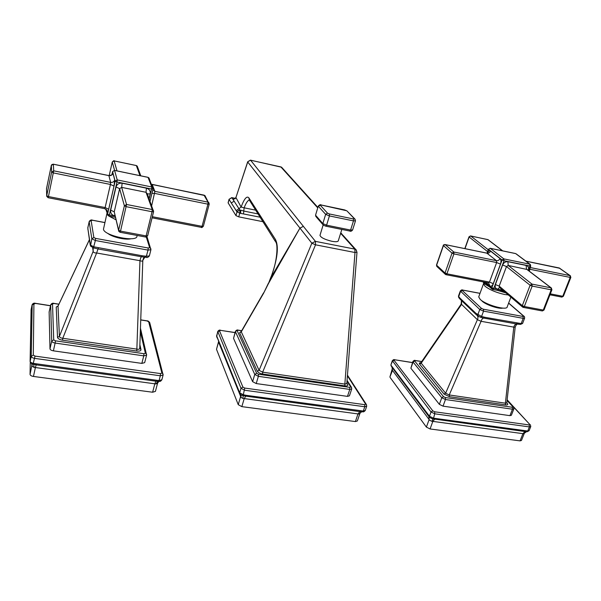 <?xml version="1.0" encoding="UTF-8"?>
<svg xmlns="http://www.w3.org/2000/svg" width="601" height="601" viewBox="0 0 601 601"><rect width="100%" height="100%" fill="white"/><g stroke="black" fill="none" stroke-linecap="round" stroke-linejoin="round"><path stroke-width="0.9" d="M505.914 292.912L497.56 290.396M489.537 286.91L484.894 284.123L482.979 281.846M483.602 283.522L478.712 296.909L480.207 299.396C485.871 305.053 507.484 310.935 507.236 306.773L510.88 297.119M481.386 300.357L482.152 301.176C485.833 304.797 498.935 309.222 502.737 308.11M461.222 304.038L477.397 319.687L481.085 321.31C481.777 319.086 482.753 318.027 484.015 318.132L484.924 317.305L521.187 323.586L522.63 323.368L524.598 318.245M458.473 296.068L458.691 296.616L460.531 291.485L462.838 290.14L480.004 293.378M476.127 314.541L460.554 299.659L460.178 298.321L476.022 313.421L481.574 316.464L480.522 317.245L478.291 316.269L477.803 314.819L479.763 309.485L481.506 308.403L462.207 290.448M517.777 323.203L516.83 324.014L518.4 324.209L520.241 324.382L521.187 323.586L523.201 318.342L523.02 316.457L483.399 309.222L481.506 308.403M516.251 323.909L517.281 323.113M484.068 318.147L516.83 324.014C515.5 323.894 514.494 324.931 513.795 327.124L515.192 327.139C516.176 324.532 517.386 323.511 518.821 324.082M444.011 394.068L445.626 393.212L449.24 394.955L449.428 396.683L444.011 394.068L419.596 364.093L421.121 363.289L461.553 304.406L461.628 300.688M460.298 299.418L458.969 297.871L458.691 296.616L460.178 298.321M420.88 362.891L420.384 363.034L420.895 362.794L445.626 393.212L477.397 319.687C478.351 317.674 478.08 316.081 476.57 314.909M484.015 318.132L480.777 317.29M505.621 404.894L505.388 403.188L506.801 402.865L507.274 403.346C508.228 404.571 507.68 405.089 505.621 404.894L449.428 396.683M419.596 364.093C418.957 363.184 419.393 362.734 420.91 362.756M412.917 361.426L410.881 368.255L439.354 404.353L443.027 406.156L509.941 415.652L511.361 415.283L513.84 408.98M390.996 364.559L392.461 361.269L394.053 360.277L432.795 410.851L434.658 411.775L529.196 424.945L529.721 424.381L507.109 400.078M428.566 416.095L392.002 367.354L391.108 365.205L391.116 365.994M392.325 360.698L431.03 411.955L429.467 416.238L433.193 418.093L432.269 418.769L429.865 417.575L429.467 416.238L391.837 366.325M432.269 418.769L525.004 431.541L527.107 431.713L527.731 431.022L433.531 418.183L434.763 413.804L434.658 411.775M432.795 410.851L431.03 411.955L434.763 413.804L529.383 426.913L527.731 431.022L529.158 430.564L530.728 426.665M391.213 365.408L391.912 367.226M428.49 415.103L429.475 417.207M429.302 416.08L429.828 417.545M392.325 370.051L392.13 367.519M392.28 370.193L392.25 367.684M389.966 376.827L392.498 370.434L429.61 420.204L431.864 421.339L433.531 418.183M431.864 421.339L432.848 421.384L435.312 418.499M390.094 377.413L426.387 427.093L430.076 428.956L432.848 421.384L523.629 433.764L527.385 431.022M523.629 433.764L526.153 431.758M430.076 428.956L520.053 440.871L521.458 440.465L524.2 433.614M507.274 403.346L506.816 403.158M461.44 300.508L461.162 304.121L420.978 362.666M107.046 213.009L103.47 229.206C103.868 235.742 136.96 242.609 136.96 236.238L137.148 235.457M107.744 233.316C111.839 237.042 125.759 240.28 131.026 238.747M87.874 227.463L87.941 229.702M90.067 244.081L87.979 229.364L90.39 245.073L93.921 246.823L142.024 255.741L146.501 256.274L149.394 255.868L150.919 249.723L148.026 250.099L148.229 248.003L95.627 238.394L93.854 237.523L91.104 220.492L92.614 220.282L104.844 222.595M92.614 247.635L93.17 251.271L93.178 247.8M93.516 247.845L98.016 248.979L98.421 247.912M139.883 344.681L140.995 349.602C141.017 350.849 139.612 351.33 136.788 351.037L62.542 340.196C59.529 339.633 57.854 338.686 57.508 337.356L59.424 336.38L93.17 251.271C93.29 252.428 94.44 253.006 96.618 252.991L98.016 248.979M91.104 220.492L89.173 221.679L91.825 238.777L95.364 240.513L93.425 247.86L90.503 246.042L91.825 238.777L93.854 237.523M62.542 340.196L62.782 338.265L96.618 252.991L139.958 260.691C140.536 258.137 141.07 256.83 141.551 256.777L146.073 257.303L148.026 250.099L95.364 240.513L95.627 238.394M136.788 351.037L139.958 260.691C141.701 261.375 142.655 261.255 142.813 260.338L145.502 256.161M57.508 337.356L56.231 307.073L58.087 305.886M49.139 312.032L49.988 348.888C50.214 349.812 51.348 350.458 53.399 350.841L141.836 363.395L144.676 362.636L146.591 355.138L143.759 355.867L143.955 353.704L55.435 340.835L53.722 339.858L52.52 303.873L54.045 303.505L58.853 304.264M32.184 304.647L31.237 356.363L30.155 361.411L31.47 363.613L36.18 364.86L155.997 381.199L158.867 381.462L159.062 380.598L33.596 363.432C31.522 362.921 30.373 362.245 30.155 361.411L31.117 309.695L32.093 304.917L35.467 303.43L50.484 305.789M33.295 355.093L31.237 356.363C31.432 357.325 32.582 357.993 34.685 358.384L160.324 375.783L159.062 380.598L161.864 379.757L163.119 375.001L160.324 375.783L160.505 373.582L35.023 356.1L33.295 355.093L33.919 303.79M31.177 309.275L32.101 304.835C32.882 303.37 33.994 302.859 35.451 303.317L35.467 303.43M33.04 364.296L35.023 356.1M158.882 381.462L159.663 381.38C160.129 381.62 160.858 381.109 161.842 379.84M31.62 363.455L32.123 366.242L34.204 367.474L33.664 364.446L34.054 363.552M34.204 367.474L35.391 367.534L36.443 363.966M30.275 362.373L30.05 374.415C30.238 375.4 31.372 376.076 33.461 376.451L35.391 367.534L155.839 383.949L158.611 380.591M155.839 383.949L157.537 383.273L158.769 381.462M31.996 364.041L32.123 366.242M157.597 383.107L155.426 391.386L152.624 392.228L33.461 376.451M56.231 307.073L58.184 305.804M139.74 348.197L139.755 348.4C139.575 349.219 138.636 349.466 136.93 349.143L62.782 338.265C60.724 338.032 59.604 337.401 59.424 336.38L58.012 306.164L89.429 239.754M140.995 349.602L139.755 348.4L142.813 260.338C143.399 258.212 143.985 257.145 144.578 257.145M235.096 198.638L233.128 199.322L235.975 197.616L241.121 207.044C244.216 198.743 246.786 195.663 248.822 197.797L249.34 200.103L275.303 241.354M250.437 160.136L247.702 161.759L235.923 197.556L247.725 161.992L299.944 228.102L270.743 277.955C277.497 259.369 279.052 246.523 275.408 239.408L248.822 197.797M236.193 210.65L236.764 211.68L239.701 209.869L234.135 201.185L231.28 202.95L236.193 210.65L241.121 207.044L244.126 207.811C245.967 203.048 247.687 200.456 249.287 200.043M235.367 198.428L231.911 197.714L229.049 199.307L228.095 202.815L235.96 215.624L236.959 211.988L239.701 209.869L243.766 211.041L244.126 207.811L255.673 210.162M346.822 383.851L347.648 384.362L346.845 383.085M356.453 250.204L355.769 249.498L356.994 252.18L346.8 383.588L344.846 384.092L344.929 385.902C347.325 386.135 348.234 385.617 347.648 384.362M356.994 252.18L354.996 252.518L344.846 384.092L262.637 372.169L315.533 244.817L311.844 243.202L259.084 370.329L262.637 372.169L262.629 374.025C259.933 373.514 258.16 372.59 257.303 371.253L259.084 370.329L241.174 331.609L263.576 292.852M257.303 371.253L239.604 332.781L241.226 331.512M235.419 331.309L233.541 338.378L252.615 381.658L256.221 383.558L258.37 376.331L258.445 374.213L349.759 387.367L350.668 386.841L346.995 381.064M256.221 383.558L347.468 396.382L349.436 395.841L351.705 389.02M362.328 411.813L363.312 411.046L246.275 395.338L243.322 394.744L239.686 392.791L216.645 335.861L217.78 331.79L220.567 330.355L235.044 332.638M217.757 331.429L241.001 388.284L244.652 390.237L364.769 406.757L363.312 411.046L365.273 410.423L366.708 406.201L364.769 406.757L364.739 404.668L244.742 388.066L242.917 387.097L219.47 330.738M220.387 330.227L220.484 330.242C219.62 329.784 218.704 330.204 217.742 331.497L216.683 336.68M242.917 387.097L241.001 388.284L239.686 392.791L240.182 394.226L241.993 395.308L243.322 394.744L244.742 388.066M240.385 394.354L241.993 395.308M242.579 395.518L243.157 395.683L243.863 394.902M241.024 394.857L241.054 397.441L242.924 398.455L243.187 395.691L245.764 396.149L246.275 395.338M242.924 398.455L244.216 398.583L245.764 396.149L359.871 411.61L362.2 411.813L362.771 411.046M218.546 341.691L216.51 349.309L238.236 404.668L241.842 406.637L244.216 398.583L358.962 414.059L361.614 411.783M358.962 414.059L359.894 413.458M216.51 349.309L218.561 342.007L241.054 397.441M241.842 406.637L355.401 421.564L357.347 420.97L359.834 413.638M303.392 226.374L315.42 241.369L311.844 243.202L299.967 228.125L303.377 226.344L299.944 228.102L268.527 283.417L270.608 277.887L268.527 283.417L263.493 293.446L268.429 283.169M239.604 332.781L241.234 331.932L263.493 293.446M323.15 224.962L319.972 235.389C320.836 237.583 324.803 239.551 331.88 241.286C335.801 241.993 337.935 241.827 338.295 240.783L341.826 229.432M247.702 161.759L250.617 160.219L280.855 166.913L317.749 207.886M235.96 215.624L238.747 216.856L262.922 221.686M499.987 258.52C501.099 259.707 501.264 261.57 500.483 264.102L496.651 262.547L496.494 260.684C498.071 260.834 499.236 260.113 499.987 258.52L490.514 251.09C489.785 252.653 488.643 253.359 487.095 253.209L445.146 244.607L453.808 252.022L496.494 260.684L486.825 253.119M444.89 244.517L443.403 245.681L436.619 265.214L445.04 273.019L452.027 253.126L453.808 252.022L453.928 253.907L446.919 273.816L489.477 282.064L496.651 262.547L453.928 253.907L452.027 253.126L443.29 245.463M528.354 270.45L530.029 266.048L504.029 260.759L493.714 288.63L492.242 289.269L491.813 287.826L483.843 282.012M492.895 289.502L497.358 290.351L498.379 289.524L491.813 287.826L502.105 259.978L488.613 249.392L487.231 253.179M500.483 264.102L493.263 283.649C492.257 285.948 491.122 286.715 489.875 285.948L485.736 282.38M490.514 251.09C489.379 250.444 488.32 251.143 487.336 253.179M508.311 294.941L504.555 294.467C496.291 292.612 489.785 289.87 485.03 286.249L483.497 283.852L483.595 282.695M484.894 284.123L484.834 283.056M489.417 285.76L489.823 287.18M504.284 291.53L498.379 289.524M528.234 270.352L528.309 270.157C529.008 267.7 528.279 266.123 526.123 265.424L507.883 261.713C505.509 261.495 503.758 262.577 502.624 264.981L495.382 284.536C494.721 286.985 495.479 288.548 497.658 289.216L502.706 290.185M516.221 253.9L530.082 264.282L530.743 266.01L530.029 266.048L529.834 264.2L530.36 264.478M490.04 248.251L515.403 253.509M515.673 253.599L490.311 248.341L503.856 258.888L529.834 264.2L515.673 253.599M487.02 253.156L488.455 249.19L490.311 248.341L488.47 249.16M503.856 258.888L504.029 260.759L502.105 259.978L503.856 258.888M502.541 250.842L487.832 239.596L470.748 236.005L488.252 249.753M488.365 239.904L487.509 239.529M487.584 251.601L469.133 237.004L465.001 248.641M470.515 235.923L469.013 236.802M508.604 303.152L523.561 316.088L523.02 316.457M523.561 316.088L524.155 316.434M462.357 290.088L462.838 290.14M460.306 290.959L479.763 309.485L483.55 311.13L483.399 309.222M484.924 317.305L481.574 316.464L483.55 311.13L523.201 318.342L524.635 318.154C524.628 316.87 524.38 316.224 523.899 316.216L508.649 303.024M476.698 315.059L476.022 313.421M481.085 321.31L513.795 327.124L505.388 403.188L449.24 394.955L481.085 321.31M421.707 361.607L415.381 360.6L414.682 361.028L443.508 396.652L445.356 397.546L512.292 407.283L512.848 406.749L507.064 400.529M512.848 406.749L513.494 407.14M421.767 361.517L415.231 360.487C414.675 360.044 413.894 360.39 412.879 361.524L413.075 362.027L414.682 361.028M410.881 368.255L413.075 362.027L441.78 397.734L443.508 396.652M439.354 404.353L441.78 397.734L445.469 399.522L445.356 397.546M443.027 406.156L445.469 399.522L512.465 409.213L512.292 407.283M509.941 415.652L512.465 409.213L513.893 408.86L513.314 406.945L507.094 400.258M412.489 362.643L394.481 359.721M394.053 360.277L394.774 359.864M530.367 424.764L530.781 426.537L529.383 426.913L529.196 424.945M507.139 399.808L529.721 424.381M520.053 440.871L522.968 433.591L525.68 430.857M426.387 427.093L429.144 419.528L428.881 416.508M530.172 267.52L569.981 275.604L559.08 267.948M559.877 268.309L525.943 261.18M550.313 293.859L562.754 296.27L570.206 277.422L529.969 269.286L529.263 271.141M549.945 294.798L561.65 297.067L563.415 296.21L570.845 277.414M530.044 267.843L529.969 269.286L529.526 269.21M525.875 261.135L559.291 267.986L570.206 275.671L570.86 277.384L570.206 277.422L569.981 275.604L570.454 275.844M507.883 261.713L508.228 265.454L506.47 266.543L499.191 286.129L499.626 287.571L522.427 306.916M527.077 269.466L508.228 265.454L531.953 284.093L550.967 287.826L526.506 269.143L526.123 265.424M528.309 270.157L527.888 270.089M499.476 287.473L497.658 289.216M495.382 284.536L499.191 286.129L522.299 305.676L530.112 285.242L531.953 284.093L532.163 286.084L524.327 306.533L543.281 310.071L551.192 289.81L532.163 286.084L530.112 285.242L506.47 266.543L502.624 264.981M526.957 269.376L551.237 287.917L551.921 289.742L551.192 289.81L550.967 287.826L551.523 288.127M523.065 307.299L522.299 305.676L524.327 306.533L523.065 307.299M523.448 307.427L542.132 310.912L544.018 309.988L551.906 289.787M487.824 253.246L488.305 252.766L487.013 253.156L445.071 244.554C443.718 244.727 443.125 245.043 443.283 245.493L436.499 265.011L437.062 266.641L445.161 274.169M445.04 273.019L446.919 273.816L445.957 274.68L445.04 273.019M446.145 274.717L488.455 282.906L489.477 282.064L493.263 283.649M489.875 285.948L488.651 282.943M114.731 179.894L114.01 186.077L110.426 184.447L110.667 182.388C112.733 182.606 114.092 181.772 114.731 179.894L112.943 173.208C112.312 175.049 110.99 175.86 108.976 175.642L53.346 164.231L53.707 170.827L110.667 182.388L108.871 175.62M53.294 164.216L51.325 165.47L46.517 188.579L46.705 195.723L51.633 172.104L53.707 170.827L48.441 196.557L105.13 207.548L110.426 184.447L53.391 172.915L51.633 172.104L51.34 165.41M108.871 216.022L107.669 215.113L106.046 209.238M149.191 198.863L151.58 189.03L116.97 181.983L109.344 214.985L107.571 214.144L115.167 181.171L112.612 171.646L111.921 174.681M114.01 186.077L108.676 209.216C108 211.965 107.526 213.009 107.263 212.348L106.73 209.892M112.943 173.208L112.056 174.523M106.843 211.837L107.564 214.79M106.572 211.612L106.152 209.922M107.151 212.206L107.526 214.467M107.669 215.113L108.894 216.082L109.344 214.985L115.137 216.09M149.071 198.533L150.197 193.883C150.596 190.975 149.341 189.067 146.426 188.173L122.146 183.23C119.036 182.899 116.992 184.154 116.023 186.994L110.667 210.147C110.314 213.055 111.606 214.933 114.558 215.789L115.084 215.894M152.992 189.022L150.032 201.177M153.03 188.879L151.58 189.03L151.775 186.979L152.737 187.55L153.03 188.879M149.296 178.76L147.914 177.34M148.041 177.37L114.588 170.429L117.21 179.917L151.775 186.979L148.041 177.37M114.483 170.414L112.642 171.533M117.21 179.917L116.97 181.983L115.167 181.171L117.21 179.917M139.995 175.657L136.337 165.568L114.137 160.895L116.985 170.887M137.531 166.92L136.232 165.545M114.588 170.391L112.274 162.037L109.172 175.635L112.297 161.939M114.137 160.895L112.274 161.992C113.627 160.707 114.243 160.332 114.115 160.858L114.137 160.895M114.04 160.88L136.314 165.53L137.246 166.146L140.777 175.823M108.849 216.075L116.016 219.801M150.904 249.543L150.746 248.468L149.664 247.732L148.229 248.003M149.664 247.732L146.291 237.034M89.264 221.408L87.821 227.696L87.979 229.364M90.135 244.547L90.105 243.781M98.031 248.979L141.551 256.777L142.024 255.741M146.584 354.875L146.539 354.087L145.374 353.215L143.955 353.704M145.374 353.215L140.334 331.624M52.52 303.873L50.672 305.007L51.709 341.105L53.722 339.858M49.988 348.888L51.709 341.105C51.941 342.014 53.076 342.66 55.127 343.051L55.435 340.835M53.399 350.841L55.127 343.051L143.759 355.867L141.836 363.395M50.792 304.677L49.087 312.25M163.134 374.16L161.894 373.048L148.665 321.79L147.087 320.964L140.739 319.965M161.894 373.048L160.505 373.582M149.784 322.88L148.665 321.79M35.429 303.317L50.507 305.684M152.624 392.228L154.848 383.716L156.373 380.358M31.102 310.078L31.117 309.695M30.125 360.427L31.087 310.619M30.118 361.449L30.148 360.262M30.125 361.697L30.148 361.254M30.05 374.415L32.056 364.454M152.053 184.477L151.444 184.259M152.827 189.818L154.885 191.358L208.044 202.154L204.009 195.137M205.332 196.287L204.182 195.175L152.188 184.507L154.885 191.358L151.685 205.7M152.353 216.706L202.071 226.344L207.916 204.16L154.69 193.402L151.963 193.364M201.418 227.321L202.071 226.344L203.363 226.119M207.916 204.16L208.044 202.154L208.81 202.545L209.223 204.085L207.916 204.16M122.146 183.23L121.672 187.377L119.629 188.631L114.235 211.822L118.592 230.574M147.32 193.755L146.02 192.29L121.672 187.377L126.548 204.475L152.263 209.531L146.02 192.29L146.426 188.173M150.197 193.883L147.373 193.89M114.821 214.782L114.558 215.789M110.667 210.147L114.235 211.822L118.63 230.213L124.377 205.812L126.548 204.475L120.531 231.122L146.126 235.908L152.053 211.74L126.3 206.699L124.377 205.812L119.629 188.631L116.023 186.994M152.263 209.531L153.315 210.177L153.601 211.612L152.053 211.74L152.263 209.531M153.548 211.702L147.673 235.727L153.601 211.612L147.305 193.71M120.005 232.189L118.758 231.287L118.63 230.213L120.531 231.122L120.035 232.264L118.758 231.287M120.102 232.279L145.577 237.027L146.126 235.908L147.673 235.727L145.667 237.042M46.525 188.519L46.683 195.858M48.095 197.654L46.705 195.723L48.441 196.557L48.103 197.714L104.687 208.66L105.13 207.548L108.676 209.216M107.263 212.348L107.053 210.41L104.739 208.667M233.128 199.322L234.135 201.185L231.836 197.639L235.419 198.375M275.408 239.408L275.874 242.263C277.978 244.524 277.422 262.216 270.608 277.887M241.647 330.79L238.229 330.25L237.162 330.64L256.635 373.274L254.756 374.438L258.37 376.331L349.782 389.425L349.759 387.367M258.445 374.213L256.635 373.274M344.929 385.902L262.629 374.025M351.577 387.487L350.668 386.841M347.468 396.382L349.782 389.425L351.75 388.9L351.39 387.202L347.047 380.395M241.7 330.7L238.146 330.137C237.32 329.664 236.403 330.084 235.397 331.391L237.162 330.64M233.541 338.378L235.449 331.699L254.756 374.438L252.615 381.658M366.52 404.728L365.626 404.097L347.408 375.805M365.626 404.097L364.739 404.668M235.066 332.541L220.567 330.355M355.401 421.564L357.993 413.886L360.502 410.844M217.074 337.83L216.713 336.154M238.98 392.07L217.089 337.236M239.559 393.339L239.01 391.431M239.784 393.753L239.544 392.573M238.236 404.668L240.595 396.63L240.64 394.617M303.377 226.344L250.557 160.166L281.621 167.243L317.884 207.435M342.938 235.216L355.769 249.498L354.8 249.099L354.996 252.518L315.533 244.817L315.42 241.369L354.8 249.099L341.225 233.962L342.908 235.186M340.624 233.293L341.225 233.962M282.508 168.753L281.621 167.243M280.659 166.83L281.576 167.213M231.723 197.616L229.049 199.307M228.14 202.965L229.086 199.457L231.28 202.95M238.747 216.856L239.754 213.212L240.655 213.393L240.798 210.358L239.897 210.177L239.754 213.212L236.764 211.68M240.655 213.393L260.098 217.194M258.047 213.933L243.766 211.041L243.54 213.858M340.775 232.812L342.179 234.375L341.255 233.984M355.191 219.312L354.38 218.756L353.441 218.959L353.471 220.898L355.491 220.8L352.614 229.928L350.593 230.055L349.729 231.039L325.915 226.201M353.471 220.898L350.593 230.055L326.591 225.172L329.423 215.924L353.471 220.898M353.441 218.959L329.423 213.964L329.423 215.924L325.652 214.347L327.537 213.182L329.423 213.964M354.38 218.756L347.333 211.312M327.537 213.182L320.258 205.196L321.235 205.031L346.492 210.711M320.258 205.196L318.417 206.331L325.652 214.347L322.842 223.58L326.591 225.172L325.772 226.179L323.346 225.12L322.842 223.58L315.698 215.361L316.194 216.871L322.91 224.624M318.312 206.015L315.578 215.09L315.81 216.45M489.845 287.188L491.949 289.013M528.903 270.863L530.728 266.04M492.692 289.464L492.242 289.269M502.737 250.88L488.072 239.686L470.681 235.96L469.005 236.824L464.821 248.604M458.766 297.645L458.443 296.143L460.276 291.034C461.29 289.907 462.109 289.584 462.732 290.065L480.026 293.326M522.592 323.466L520.466 324.405M480.725 317.298L481.303 317.448M391.063 365.889L390.966 364.657L392.295 360.788C393.257 359.668 394.031 359.315 394.632 359.744L412.519 362.553M527.287 431.698L529.105 430.699M392.4 368.375L389.929 376.917M506.801 402.865L515.192 327.139M563.4 296.248L561.882 297.112M542.387 310.957L543.995 310.033M523.201 307.381L522.735 307.179M436.499 265.011L436.777 266.393M445.484 274.469L445.957 274.68M105.964 209.178L106.114 210.342M115.091 217.269L108.946 216.097M150.047 201.215L153.037 188.954L148.965 177.934L148.019 177.325L114.573 170.391L112.612 171.593L111.899 174.703M147.012 236.719L150.919 249.723M87.791 228.049L89.181 221.574C90.15 220.056 91.292 219.598 92.599 220.221L104.859 222.535M93.486 247.875L94.973 248.251M90.36 245.343L90.135 244.554M149.379 255.913C148.034 257.416 146.96 257.882 146.148 257.311M140.454 328.221L146.591 355.138M49.094 312.152L50.679 304.91C51.573 303.4 52.685 302.896 54.022 303.392L58.906 304.166M140.747 319.86L147.035 320.844C147.854 320.746 148.748 321.317 149.702 322.557L163.119 375.001M31.094 309.928L31.064 310.777M58.012 306.104L89.414 239.656M151.429 184.222L204.933 195.565L209.223 204.085L203.378 226.224C202.071 227.539 201.463 227.929 201.56 227.403M152.076 217.825L201.463 227.381M112.011 174.801L112.357 173.997C112.868 174.575 111.733 175.109 108.954 175.597L53.346 164.186C51.243 164.389 51.175 165.748 51.325 165.448L46.487 188.834M46.69 196.287L48.103 197.714M347.453 375.167L366.34 404.458L366.708 406.201M362.433 411.805L362.816 411.805M362.966 411.798C363.365 412.091 364.116 411.677 365.228 410.551M216.608 336.372L216.615 335.538M361.306 411.828L359.886 413.473M241.159 331.692L240.716 331.88L241.174 331.609M235.923 197.556L234.307 198.833L235.269 198.743M352.592 229.995C351.525 231.235 350.616 231.588 349.887 231.069M355.491 220.8L354.785 218.914L346.897 210.868L344.606 209.914L321.189 204.986C320.536 204.355 319.567 204.716 318.297 206.068L315.578 215.09"/></g></svg>
